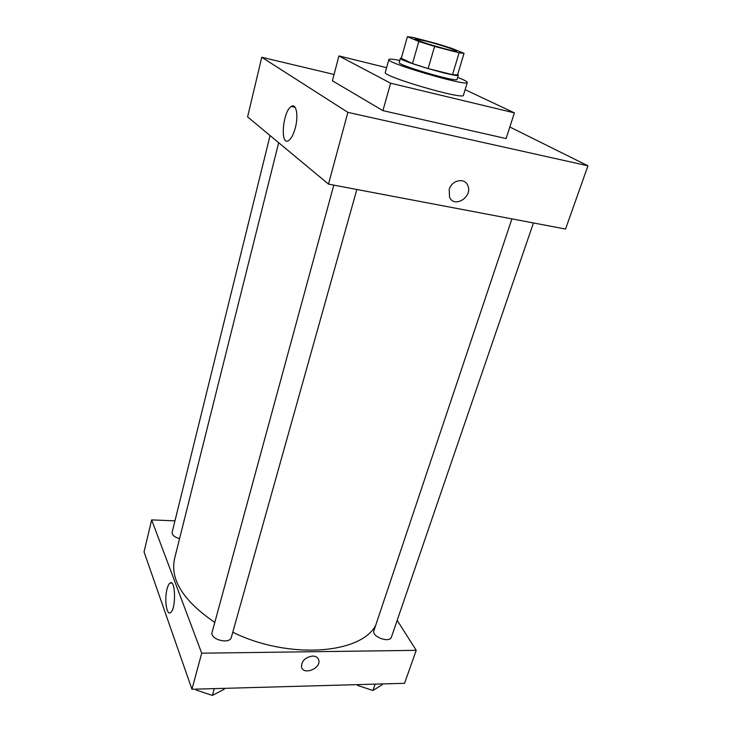 <?xml version="1.0" encoding="UTF-8"?>
<svg xmlns="http://www.w3.org/2000/svg" width="732" height="732" viewBox="0 0 732 732"><rect width="100%" height="100%" fill="white"/><g stroke="black" fill="none" stroke-linecap="round" stroke-linejoin="round"><path stroke-width="1.1" d="M426.719 41.276C439.776 44.67 457.226 50.407 456.512 51.103C457.253 52.924 413.287 40.068 414.898 38.933L426.719 41.276M407.395 36.682L418.823 41.486L434.598 46.418L459.083 52.814L464.051 53.326L451.9 48.367L436.766 43.646L413.013 37.405L407.395 36.682L401.273 58.331L412.491 63.574L418.823 41.486M457.537 74.884L464.051 53.335L457.537 74.893L452.504 74.682L459.083 52.814M412.491 63.574L428.119 68.57L452.504 74.682M401.392 57.929L400.441 58.194C397.915 60.472 459.211 78.388 458.314 75.121L457.683 74.399M458.314 75.121L457.015 79.395C457.875 82.808 396.671 64.91 399.224 62.495L400.441 58.194M428.119 68.57L434.598 46.418M457.637 77.363C464.161 79.916 467.4 81.618 467.336 82.469C468.645 87.135 385.261 62.751 388.875 59.53C389.287 58.77 392.928 59.082 399.8 60.454M467.336 82.469L463.429 95.224C464.555 100.44 381.537 76.165 385.297 72.376L388.875 59.53M465.122 89.688L514.413 112.884L390.623 83.201L338.925 55.934L386.606 67.673M514.413 112.884L506.087 138.568L382.909 110.633L332.401 80.785L338.925 55.934M382.909 110.633L390.623 83.201M587.961 165.807L509.838 127.002L587.961 165.807L347.874 112.371L261.772 57.279L334.067 74.463L261.772 57.279L347.874 112.371L587.961 165.807L565.552 229.043L328.485 184.107L347.874 112.371M261.772 57.279L247.59 116.882L328.485 184.107M295.362 127.697C293.559 134.368 291.327 138.65 288.655 140.544C279.862 146.693 282.671 111.136 291.327 106.451C296.204 102.919 298.665 115.4 295.362 127.697M449.21 189.405C451.662 180.246 464.372 177.364 467.62 185.169C473.494 196.286 454.398 208.94 449.521 197.128L449.21 189.405C451.662 180.246 464.372 177.364 467.62 185.169L467.62 185.169C473.494 196.286 454.398 208.94 449.521 197.128M375.653 625.439C360.675 654.079 288.536 659.697 232.776 632.256M214.796 622.401C183.485 601.018 170.062 579.836 174.527 558.836L278.672 142.713M270.071 135.566L172.13 532.292C171.983 535.065 174.463 537.187 179.587 538.651M533.445 222.958L391.446 637.078C389.753 643.465 371.362 636.694 373.915 630.645L511.924 218.877M356.85 189.478L231.349 637.325C229.811 644.764 209.626 639.429 212.115 632.238L333.801 185.114M397.183 620.343L416.224 650.345L404.54 683.313L191.949 689.251L201.703 653.182L416.224 650.345M174.957 520.845L151.652 519.894L201.703 653.182M151.652 519.894L144.039 551.873L191.949 689.251M167.024 589.077C167.838 585.902 168.827 583.907 169.998 583.084C175.634 578.509 176.238 609.61 170.501 612.666C166.594 615.758 164.252 599.261 167.024 589.077M312.537 656.055C315.94 656.128 318.017 657.492 318.795 660.145C321.202 668.554 303.048 675.654 301.52 666.843C301.611 660.877 305.281 657.281 312.537 656.055C315.94 656.128 318.017 657.492 318.786 660.145L318.786 660.145C321.202 668.554 303.048 675.654 301.52 666.843M195.847 689.141L196.167 690.056L212.362 695.4L224.157 689.269L224.413 688.345M212.362 695.4L214.256 688.629M196.167 690.056L196.423 689.132M205.866 693.259L203.588 692.509M357.262 684.63L357.728 685.481L372.963 690.468L382.141 684.795L382.433 683.935M372.963 690.468L375.132 684.136M357.728 685.481L358.012 684.612M367.958 688.83L362.038 686.891M291.327 106.451L295.088 107.284M169.998 583.084L171.727 583.111"/></g></svg>
